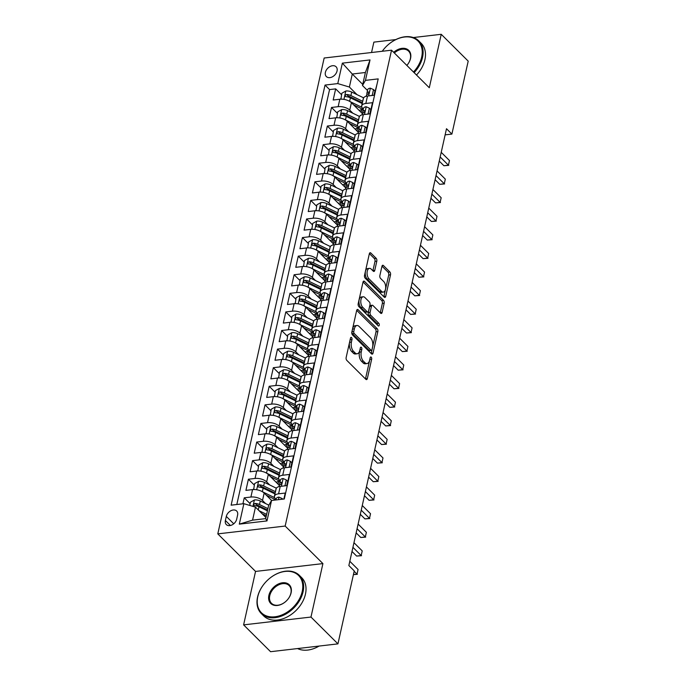 <?xml version="1.0" encoding="UTF-8"?>
<svg xmlns="http://www.w3.org/2000/svg" width="686" height="686" viewBox="0 0 686 686"><rect width="100%" height="100%" fill="white"/><g stroke="black" fill="none" stroke-linecap="round" stroke-linejoin="round"><path stroke-width="1.03" d="M351.515 337.572A1.483 0.78 83.4 0 0 351.06 337.375A1.483 0.78 83.4 0 0 350.495 338.112L346.156 357.5A2.118 1.115 83.4 0 0 346.807 360.373L365.87 379.332A2.118 1.115 83.4 0 0 366.521 379.615A2.118 1.115 83.4 0 0 367.336 378.561L371.666 359.172A1.483 0.78 83.4 0 0 371.212 357.157A1.483 0.78 83.4 0 0 370.757 356.969A1.483 0.78 83.4 0 0 370.183 357.698L369.625 360.21A6.774 3.567 83.4 0 1 367.019 363.571A6.774 3.567 83.4 0 1 364.935 362.68L363.348 361.102A6.774 3.567 83.4 0 1 361.265 351.892L361.822 349.38A1.483 0.78 83.4 0 0 361.368 347.365A1.483 0.78 83.4 0 0 360.913 347.167A1.483 0.78 83.4 0 0 360.339 347.905L359.781 350.417A6.774 3.567 83.4 0 1 357.174 353.77A6.774 3.567 83.4 0 1 355.082 352.887L353.496 351.301A6.774 3.567 83.4 0 1 351.412 342.091L351.978 339.587A1.483 0.78 83.4 0 0 351.515 337.572M325.396 72.356A6.903 4.888 -45.2 0 0 326.356 76.575A6.903 4.888 -45.2 0 0 332.393 76.832A6.903 4.888 -45.2 0 0 337.049 71.001A6.903 4.888 -45.2 0 0 336.089 66.782A6.903 4.888 -45.2 0 0 330.043 66.525A6.903 4.888 -45.2 0 0 325.396 72.356M376.811 261.195A2.118 1.115 83.4 0 0 376.16 258.313L370.809 252.997A2.118 1.115 83.4 0 0 370.157 252.722A2.118 1.115 83.4 0 0 369.342 253.769L364.532 275.3A2.118 1.115 83.4 0 0 365.184 278.182L384.246 297.132A2.118 1.115 83.4 0 0 384.897 297.415A2.118 1.115 83.4 0 0 385.712 296.361L390.523 274.837A2.118 1.115 83.4 0 0 389.871 271.956L383.414 265.533A2.118 1.115 83.4 0 0 382.762 265.25A2.118 1.115 83.4 0 0 381.948 266.305L379.881 275.515A2.118 1.115 83.4 0 0 380.533 278.396L383.74 281.577A5.659 2.984 83.4 0 1 385.678 287.751A5.659 2.984 83.4 0 1 383.303 292.09A5.659 2.984 83.4 0 1 381.553 291.344L369.008 278.859A5.659 2.984 83.4 0 1 367.07 272.694A5.659 2.984 83.4 0 1 369.445 268.355A5.659 2.984 83.4 0 1 371.195 269.101L373.287 271.184A2.118 1.115 83.4 0 0 373.939 271.459A2.118 1.115 83.4 0 0 374.753 270.413L376.811 261.195L374.985 261.409A2.118 1.115 83.4 0 0 374.342 258.528L369.385 253.606M429.29 87.739L441.235 34.3L468.204 61.123L451.894 134.087L446.5 128.719L348.857 565.547L354.25 570.915L337.941 643.871L310.972 617.048L322.917 563.6L285.162 526.051L391.535 50.189L429.29 87.739M358.126 309.746A2.118 1.115 83.4 0 0 357.475 309.463A2.118 1.115 83.4 0 0 356.66 310.518L351.849 332.041A2.118 1.115 83.4 0 0 352.501 334.922L371.555 353.882A2.118 1.115 83.4 0 0 372.215 354.156A2.118 1.115 83.4 0 0 373.03 353.11L377.84 331.578A2.118 1.115 83.4 0 0 377.189 328.697L358.126 309.746L356.9 309.883M358.186 303.675L363.005 282.143A2.118 1.115 83.4 0 1 363.82 281.089A2.118 1.115 83.4 0 1 364.472 281.371L383.525 300.331A2.118 1.115 83.4 0 1 384.177 303.203L382.119 312.422A2.118 1.115 83.4 0 1 381.305 313.468A2.118 1.115 83.4 0 1 380.653 313.193L372.927 305.502A2.118 1.115 83.4 0 0 372.275 305.227A2.118 1.115 83.4 0 0 371.46 306.273L370.088 312.387A2.118 1.115 83.4 0 0 370.74 315.268L378.792 323.269A1.483 0.78 83.4 0 1 379.298 324.881A1.483 0.78 83.4 0 1 378.672 326.022A1.483 0.78 83.4 0 1 378.218 325.824L358.838 306.548A2.118 1.115 83.4 0 1 358.186 303.675M341.517 94.694L335.66 88.871L333.173 100.019L339.819 99.247L338.155 106.682A8.626 4.047 12.6 0 1 349.749 110.129L352.87 113.233M337.366 113.284L331.51 107.453L329.014 118.609L335.66 117.838L333.996 125.272A8.626 4.047 12.6 0 1 345.598 128.719L348.711 131.823M333.207 131.875L327.351 126.044L324.864 137.2L331.51 136.428L329.846 143.863A8.626 4.047 12.6 0 1 341.439 147.31L344.561 150.406M329.057 150.457L323.2 144.635L320.705 155.791L327.351 155.019L325.687 162.453A8.626 4.047 12.6 0 1 337.289 165.892L340.402 168.996M324.898 169.048L319.041 163.225L316.546 174.373L323.192 173.601L321.537 181.035A8.626 4.047 12.6 0 1 333.13 184.483L336.251 187.587M320.748 187.638L314.891 181.807L312.396 192.963L319.041 192.191L317.378 199.626A8.626 4.047 12.6 0 1 328.98 203.073L332.093 206.169M316.589 206.229L310.732 200.398L308.237 211.554L314.883 210.782L313.228 218.217A8.626 4.047 12.6 0 1 324.821 221.664L327.942 224.759M312.439 224.811L306.582 218.988L304.087 230.144L310.732 229.373L309.069 236.807A8.626 4.047 12.6 0 1 320.671 240.246L323.783 243.35M308.28 243.401L302.423 237.579L299.928 248.726L306.573 247.955L304.91 255.389A8.626 4.047 12.6 0 1 316.512 258.836L319.625 261.941M304.13 261.992L298.264 256.161L295.777 267.317L302.423 266.545L300.76 273.98A8.626 4.047 12.6 0 1 312.353 277.427L315.474 280.523M299.971 280.583L294.114 274.752L291.619 285.908L298.264 285.136L296.601 292.57A8.626 4.047 12.6 0 1 308.203 296.018L311.315 299.113M295.812 299.165L289.955 293.342L287.468 304.498L294.114 303.718L292.45 311.161A8.626 4.047 12.6 0 1 304.044 314.6L307.165 317.704M291.661 317.755L285.805 311.933L283.309 323.08L289.955 322.309L288.291 329.743A8.626 4.047 12.6 0 1 299.893 333.19L303.006 336.294M287.503 336.346L281.646 330.515L279.159 341.671L285.805 340.899L284.141 348.334A8.626 4.047 12.6 0 1 295.735 351.781L298.856 354.876M283.352 354.936L277.496 349.105L275 360.261L281.646 359.49L279.982 366.924A8.626 4.047 12.6 0 1 291.584 370.371L294.697 373.467M279.193 373.518L273.337 367.696L270.841 378.852L277.487 378.072L275.832 385.515A8.626 4.047 12.6 0 1 287.425 388.953L290.547 392.058M275.043 392.109L269.186 386.287L266.691 397.434L273.337 396.662L271.673 404.097A8.626 4.047 12.6 0 1 283.275 407.544L286.388 410.648M270.884 410.7L265.028 404.869L262.532 416.025L269.178 415.253L267.523 422.687A8.626 4.047 12.6 0 1 279.116 426.135L282.238 429.23M266.734 429.29L260.877 423.459L258.382 434.615L265.028 433.844L263.364 441.278A8.626 4.047 12.6 0 1 274.966 444.725L278.079 447.821M262.575 447.872L256.718 442.05L254.223 453.197L260.869 452.426L259.205 459.869A8.626 4.047 12.6 0 1 270.807 463.307L273.92 466.411M258.416 466.463L252.559 460.64L250.073 471.788L256.718 471.016L255.055 478.451A8.626 4.047 12.6 0 1 266.648 481.898L269.77 485.002M254.266 485.053L248.409 479.222L245.914 490.379L252.559 489.607A8.626 4.047 12.6 0 1 264.161 493.054L271.613 500.463M283.884 499.039L285.222 493.054L278.576 493.826A8.626 4.047 12.6 0 0 274.469 496.235A8.626 4.047 12.6 0 0 275.609 498.962L276.089 499.442M274.469 496.235L276.132 488.801A8.626 4.047 12.6 0 1 280.24 486.391L286.885 485.619L289.372 474.463L282.726 475.235A8.626 4.047 12.6 0 0 278.627 477.645A8.626 4.047 12.6 0 0 279.759 480.372L280.24 480.852M278.627 477.645L280.291 470.21A8.626 4.047 -167.4 0 1 284.39 467.801L291.036 467.029L293.531 455.873L286.885 456.653A8.626 4.047 12.6 0 0 282.778 459.063A8.626 4.047 12.6 0 0 283.918 461.789L284.398 462.261M282.778 459.063L284.441 451.62A8.626 4.047 -167.4 0 1 288.549 449.21L295.194 448.438L297.681 437.291L291.036 438.062A8.626 4.047 12.6 0 0 286.937 440.472A8.626 4.047 12.6 0 0 288.069 443.199L288.549 443.679M286.937 440.472L288.6 433.038A8.626 4.047 -167.4 0 1 292.699 430.628L299.345 429.856L301.84 418.7L295.194 419.472A8.626 4.047 12.6 0 0 291.087 421.881A8.626 4.047 12.6 0 0 292.227 424.608L292.708 425.088M291.087 421.881L292.75 414.447A8.626 4.047 -167.4 0 1 296.858 412.037L303.504 411.266L305.999 400.11L299.353 400.881A8.626 4.047 12.6 0 0 295.246 403.291A8.626 4.047 12.6 0 0 296.378 406.026L296.858 406.498M295.246 403.291L296.909 395.856A8.626 4.047 -167.4 0 1 301.008 393.447L307.654 392.675L310.149 381.519L303.504 382.299A8.626 4.047 12.6 0 0 299.396 384.709A8.626 4.047 12.6 0 0 300.537 387.436L301.017 387.907M299.396 384.709L301.06 377.274A8.626 4.047 -167.4 0 1 305.167 374.856L311.813 374.084L314.308 362.937L307.662 363.709A8.626 4.047 12.6 0 0 303.555 366.118A8.626 4.047 12.6 0 0 304.687 368.845L305.176 369.325M303.555 366.118L305.219 358.684A8.626 4.047 -167.4 0 1 309.317 356.274L315.963 355.502L318.458 344.346L311.813 345.118A8.626 4.047 12.6 0 0 307.714 347.528A8.626 4.047 12.6 0 0 308.846 350.254L309.326 350.735M307.714 347.528L309.369 340.093A8.626 4.047 -167.4 0 1 313.476 337.684L320.122 336.912L322.617 325.756L315.972 326.527A8.626 4.047 12.6 0 0 311.864 328.937A8.626 4.047 12.6 0 0 313.005 331.672L313.485 332.144M311.864 328.937L313.528 321.502A8.626 4.047 -167.4 0 1 317.635 319.093L324.281 318.321L326.768 307.174L320.122 307.945A8.626 4.047 12.6 0 0 316.023 310.355A8.626 4.047 12.6 0 0 317.155 313.082L317.635 313.562M316.023 310.355L317.678 302.92A8.626 4.047 -167.4 0 1 321.785 300.502L328.431 299.731L330.926 288.583L324.281 289.355A8.626 4.047 12.6 0 0 320.173 291.764A8.626 4.047 12.6 0 0 321.314 294.491L321.794 294.971M320.173 291.764L321.837 284.33A8.626 4.047 -167.4 0 1 325.944 281.92L332.59 281.149L335.077 269.992L328.431 270.764A8.626 4.047 12.6 0 0 324.332 273.174A8.626 4.047 12.6 0 0 325.464 275.901L325.944 276.381M324.332 273.174L325.996 265.739A8.626 4.047 -167.4 0 1 330.095 263.33L336.74 262.558L339.236 251.402L332.59 252.174A8.626 4.047 12.6 0 0 328.483 254.583A8.626 4.047 12.6 0 0 329.623 257.319L330.103 257.79M328.483 254.583L330.146 247.149A8.626 4.047 -167.4 0 1 334.254 244.739L340.899 243.967L343.386 232.82L336.74 233.592A8.626 4.047 12.6 0 0 332.641 236.001A8.626 4.047 12.6 0 0 333.773 238.728L334.254 239.208M332.641 236.001L334.305 228.567A8.626 4.047 -167.4 0 1 338.404 226.157L345.049 225.377L347.545 214.229L340.899 215.001A8.626 4.047 12.6 0 0 336.792 217.411A8.626 4.047 12.6 0 0 337.932 220.137L338.412 220.618M336.792 217.411L338.455 209.976A8.626 4.047 -167.4 0 1 342.563 207.566L349.208 206.795L351.704 195.639L345.058 196.41A8.626 4.047 12.6 0 0 340.951 198.82A8.626 4.047 12.6 0 0 342.082 201.547L342.563 202.027M340.951 198.82L342.614 191.385A8.626 4.047 -167.4 0 1 346.713 188.976L353.359 188.204L355.854 177.048L349.208 177.82A8.626 4.047 12.6 0 0 345.101 180.229A8.626 4.047 12.6 0 0 346.241 182.965L346.722 183.436M345.101 180.229L346.764 172.795A8.626 4.047 -167.4 0 1 350.872 170.385L357.517 169.614L360.013 158.466L353.367 159.238A8.626 4.047 12.6 0 0 349.26 161.647A8.626 4.047 12.6 0 0 350.4 164.374L350.88 164.854M349.26 161.647L350.923 154.213A8.626 4.047 -167.4 0 1 355.022 151.803L361.668 151.023L364.163 139.875L357.517 140.647A8.626 4.047 12.6 0 0 353.419 143.057A8.626 4.047 12.6 0 0 354.551 145.784L355.031 146.264M353.419 143.057L355.074 135.622A8.626 4.047 -167.4 0 1 359.181 133.213L365.827 132.441L368.322 121.285L361.676 122.057A8.626 4.047 12.6 0 0 357.569 124.466A8.626 4.047 12.6 0 0 358.709 127.193L359.19 127.673M357.569 124.466L359.232 117.032A8.626 4.047 -167.4 0 1 363.34 114.622L369.986 113.85L372.472 102.694L365.827 103.466A8.626 4.047 12.6 0 0 361.728 105.876A8.626 4.047 12.6 0 0 362.86 108.611L363.34 109.083M339.819 99.247A8.626 4.047 -167.4 0 1 351.412 102.694L362.414 113.636M335.66 117.838A8.626 4.047 -167.4 0 1 347.262 121.285L358.264 132.226M331.51 136.428A8.626 4.047 -167.4 0 1 343.103 139.875L354.105 150.817M327.351 155.019A8.626 4.047 -167.4 0 1 338.953 158.457L349.954 169.408M323.192 173.601A8.626 4.047 -167.4 0 1 334.794 177.048L345.795 187.99M319.041 192.191A8.626 4.047 -167.4 0 1 330.635 195.639L341.645 206.58M314.883 210.782A8.626 4.047 -167.4 0 1 326.485 214.229L337.486 225.171M310.732 229.373A8.626 4.047 -167.4 0 1 322.326 232.811L333.327 243.762M306.573 247.955A8.626 4.047 -167.4 0 1 318.175 251.402L329.177 262.344M302.423 266.545A8.626 4.047 -167.4 0 1 314.017 269.992L325.018 280.934M298.264 285.136A8.626 4.047 -167.4 0 1 309.866 288.583L320.868 299.525M294.114 303.718A8.626 4.047 -167.4 0 1 305.707 307.165L316.709 318.115M289.955 322.309A8.626 4.047 -167.4 0 1 301.557 325.756L312.559 336.697M285.805 340.899A8.626 4.047 -167.4 0 1 297.398 344.346L308.4 355.288M281.646 359.49A8.626 4.047 -167.4 0 1 293.248 362.937L304.25 373.879M277.487 378.072A8.626 4.047 -167.4 0 1 289.089 381.519L300.091 392.469M273.337 396.662A8.626 4.047 -167.4 0 1 284.93 400.11L295.94 411.051M269.178 415.253A8.626 4.047 -167.4 0 1 280.78 418.7L291.782 429.642M265.028 433.844A8.626 4.047 -167.4 0 1 276.621 437.291L287.623 448.232M260.869 452.426A8.626 4.047 -167.4 0 1 272.471 455.873L283.472 466.823M256.718 471.016A8.626 4.047 -167.4 0 1 268.312 474.463L279.313 485.405M236.687 519.191L237.596 515.1A6.689 4.742 -45.2 0 0 236.67 511.019A6.689 4.742 -45.2 0 0 230.822 510.77A6.689 4.742 -45.2 0 0 226.311 516.412L225.394 520.503A6.689 4.742 -45.2 0 0 226.329 524.584A6.689 4.742 -45.2 0 0 232.177 524.833A6.689 4.742 -45.2 0 0 236.687 519.191M285.162 526.051L217.796 533.88L324.161 58.01L391.535 50.189M335.66 88.871L329.563 89.574L325.035 85.073L231.131 505.17L243.873 503.687L255.475 507.134L265.919 517.527M325.035 85.073L337.778 83.589L342.348 63.146L370.02 59.931L365.449 80.373L378.2 78.89L284.296 498.988L271.553 500.471L266.983 520.923L239.303 524.138L243.873 503.687M250.107 503.644L244.25 497.813L250.896 497.041A8.626 4.047 12.6 0 1 262.498 500.488L265.611 503.584M377.043 84.061L374.136 95.26L367.49 96.031A8.626 4.047 -167.4 0 0 363.383 98.441L361.728 105.876M248.409 479.222L255.055 478.451M252.559 460.64L259.205 459.869M256.718 442.05L263.364 441.278M260.877 423.459L267.523 422.687M265.028 404.869L271.673 404.097M269.186 386.287L275.832 385.515M273.337 367.696L279.982 366.924M277.496 349.105L284.141 348.334M281.646 330.515L288.291 329.743M285.805 311.933L292.45 311.161M289.955 293.342L296.601 292.57M294.114 274.752L300.76 273.98M298.264 256.161L304.91 255.389M302.423 237.579L309.069 236.807M306.582 218.988L313.228 218.217M310.732 200.398L317.378 199.626M314.891 181.807L321.537 181.035M319.041 163.225L325.687 162.453M323.2 144.635L329.846 143.863M327.351 126.044L333.996 125.272M331.51 107.453L338.155 106.682M329.563 89.574L236.816 504.51M244.25 497.813L242.913 503.798M362.731 84.412L352.287 74.028L349.38 87.036L357.02 94.642M255.475 507.134L252.568 520.142L265.671 518.625L268.586 505.608L271.553 500.471M322.917 563.6L255.552 571.429L243.607 624.877L310.972 617.048M243.607 624.877L270.576 651.7L337.941 643.871M441.235 34.3L413.306 37.55M395.839 39.574L373.87 42.129L371.546 52.505M255.552 571.429L217.796 533.88M445.128 134.868L451.894 134.087M367.499 90.501L362.482 85.51L365.398 72.502L352.287 74.028L342.348 63.146M365.449 80.373L362.482 85.51M349.38 87.036L337.778 83.589M252.568 520.142L239.303 524.138M265.671 518.625L266.983 520.923M370.02 59.931L365.398 72.502M350.203 339.399A1.483 0.78 83.4 0 1 350.152 339.793L349.594 342.305A6.774 3.567 83.4 0 0 351.678 351.515L353.496 351.301M357.174 353.77L355.348 353.985A6.774 3.567 83.4 0 1 353.264 353.093L351.678 351.515M367.019 363.571L365.201 363.777A6.774 3.567 83.4 0 1 363.108 362.894L361.522 361.308A6.774 3.567 83.4 0 1 359.438 352.098L360.004 349.594A1.483 0.78 83.4 0 0 360.056 349.191M365.475 378.938A2.118 1.115 83.4 0 0 365.518 378.775L369.848 359.387A1.483 0.78 83.4 0 0 369.9 358.984M371.16 353.487A2.118 1.115 83.4 0 0 371.203 353.324L376.014 331.792A2.118 1.115 83.4 0 0 375.362 328.911L356.703 310.346M353.779 331.51A1.483 0.78 83.4 0 0 354.233 333.525L370.963 350.169A1.483 0.78 83.4 0 0 371.418 350.366A1.483 0.78 83.4 0 0 371.992 349.628L372.584 346.979A6.774 3.567 83.4 0 0 370.5 337.769L359.061 326.399A6.774 3.567 83.4 0 0 356.977 325.507A6.774 3.567 83.4 0 0 354.37 328.868L353.779 331.51L351.961 331.724A1.483 0.78 83.4 0 0 352.415 333.739L354.233 333.525M371.418 350.366L369.6 350.572A1.483 0.78 83.4 0 1 369.145 350.383L352.415 333.739M356.977 325.507L355.159 325.721A6.774 3.567 83.4 0 0 352.553 329.074L354.37 328.868M351.961 331.724L352.553 329.074M363.048 281.98L381.708 300.537L383.525 300.331M380.258 312.799A2.118 1.115 83.4 0 0 380.301 312.636L382.359 303.418A2.118 1.115 83.4 0 0 381.708 300.537M372.275 305.227L370.449 305.433A2.118 1.115 83.4 0 0 369.634 306.488L368.271 312.602A2.118 1.115 83.4 0 0 368.922 315.474L376.966 323.483L378.792 323.269M377.471 325.087A1.483 0.78 83.4 0 0 376.966 323.483M364.901 297.527A5.659 2.984 83.4 0 0 363.16 296.781A5.659 2.984 83.4 0 0 360.785 301.111A5.659 2.984 83.4 0 0 362.723 307.285L367.139 311.684A2.118 1.115 83.4 0 0 367.79 311.959A2.118 1.115 83.4 0 0 368.605 310.912L369.977 304.798A2.118 1.115 83.4 0 0 369.325 301.926L364.901 297.527M363.16 296.781L361.333 296.995A5.659 2.984 83.4 0 0 358.967 301.325A5.659 2.984 83.4 0 0 360.896 307.5L362.723 307.285M367.79 311.959L365.972 312.173A2.118 1.115 83.4 0 1 365.321 311.898L360.896 307.5M372.884 270.79A2.118 1.115 83.4 0 0 372.927 270.618L374.985 261.409M369.445 268.355L367.627 268.569A5.659 2.984 83.4 0 0 365.252 272.899A5.659 2.984 83.4 0 0 367.19 279.073L369.008 278.859M383.303 292.09L381.485 292.296A5.659 2.984 83.4 0 1 379.735 291.559L367.19 279.073M383.843 296.738A2.118 1.115 83.4 0 0 383.886 296.575L388.705 275.043A2.118 1.115 83.4 0 0 388.053 272.171L381.991 266.142M262.206 513.831L266.305 515.812M259.076 510.718L266.622 514.38M249.713 505.419L250.433 502.212L254.489 499.931A5.72 2.684 12.6 0 1 260.286 501.003L268.843 505.153M267.909 508.618L259.497 504.536A5.72 2.684 -167.4 0 0 255.201 503.43C253.451 504.159 253.288 504.905 254.695 505.659A5.72 2.684 12.6 0 1 258.991 506.765L267.411 510.847M255.201 503.43L256.753 504.973A2.916 1.363 12.6 0 1 258.005 505.411L267.591 510.05M253.931 505.368L254.695 505.659M281.946 499.262L282.109 498.525L278.885 497.093A5.72 2.684 -167.4 0 0 276.261 498.679L275.969 499.957M353.436 574.551L357.029 574.131L354.165 571.292M358.066 569.483L357.029 574.131L358.066 569.483L349.809 561.277M357.372 574.293L353.427 574.611M282.761 499.168L282.109 498.525M257.782 596.691A26.308 18.651 -45.2 0 0 274.923 616.791A26.308 18.651 -45.2 0 0 302.209 591.529A26.308 18.651 -45.2 0 0 285.067 571.438A26.308 18.651 -45.2 0 0 257.782 596.691M303.075 591.786A26.96 19.105 134.8 0 1 284.896 614.553A26.96 19.105 134.8 0 1 261.306 613.55A26.96 19.105 134.8 0 1 257.559 597.077A26.96 19.105 134.8 0 1 275.746 574.319A26.96 19.105 134.8 0 1 299.328 575.322A26.96 19.105 134.8 0 1 303.075 591.786M268.886 595.405A13.154 9.321 134.8 0 1 282.529 582.774A13.154 9.321 134.8 0 1 291.104 592.824A13.154 9.321 134.8 0 1 277.461 605.455A13.154 9.321 134.8 0 1 268.886 595.405M290.881 593.21A12.511 8.867 -45.2 0 0 289.14 585.57A12.511 8.867 -45.2 0 0 278.199 585.098A12.511 8.867 -45.2 0 0 269.761 595.662A12.511 8.867 -45.2 0 0 271.502 603.303A12.511 8.867 -45.2 0 0 282.443 603.766A12.511 8.867 -45.2 0 0 290.881 593.21M319.084 646.066A26.96 19.105 134.8 0 1 297.561 648.562M299.328 575.322L301.703 577.681A26.96 19.105 134.8 0 1 305.45 594.153A26.96 19.105 134.8 0 1 287.271 616.911A26.96 19.105 134.8 0 1 263.681 615.908L261.306 613.55M413.478 72.013A26.308 18.651 -45.2 0 0 421.667 57.118A26.308 18.651 -45.2 0 0 409.774 37.07A26.308 18.651 -45.2 0 0 382.265 51.261M382.248 51.261A26.96 19.105 134.8 0 1 418.786 40.903A26.96 19.105 134.8 0 1 422.533 57.375A26.96 19.105 134.8 0 1 414.13 72.656M393.687 52.325A13.154 9.321 134.8 0 1 406.181 48.775A13.154 9.321 134.8 0 1 410.562 58.404A13.154 9.321 134.8 0 1 406.849 65.427A12.511 8.867 -45.2 0 0 410.339 58.79A12.511 8.867 -45.2 0 0 408.599 51.15A12.511 8.867 -45.2 0 0 394.33 52.976M418.786 40.903L421.161 43.269A26.96 19.105 134.8 0 1 424.908 59.733A26.96 19.105 134.8 0 1 416.496 75.023M266.357 495.241L272.642 498.285A13.694 6.423 12.6 0 1 275.54 500.008M262.421 491.742L274.134 497.419A16.498 7.743 12.6 0 1 274.666 497.684M253.674 489.53L254.583 483.621L258.639 481.34A5.72 2.684 12.6 0 1 264.436 482.412L276.209 488.123A16.498 7.743 12.6 0 1 276.372 488.2M275.403 499.905A13.694 6.423 12.6 0 1 274.503 500.043A6.791 3.19 -167.4 0 0 273.465 500.248M253.34 489.195L254.077 489.521M275.489 491.682A16.498 7.743 -167.4 0 0 275.42 491.656L263.647 485.945A5.72 2.684 -167.4 0 0 259.351 484.848C257.61 485.577 257.439 486.314 258.854 487.077A5.72 2.684 12.6 0 1 263.15 488.175L274.923 493.886A16.498 7.743 12.6 0 1 274.992 493.92M259.351 484.848L260.903 486.391A2.916 1.363 12.6 0 1 262.163 486.82L273.937 492.522A13.694 6.423 12.6 0 1 275.155 493.165M258.09 486.777L258.854 487.077M270.516 476.65L276.801 479.703A13.694 6.423 12.6 0 1 280.051 481.692M266.571 473.151L278.284 478.828A16.498 7.743 12.6 0 1 278.825 479.094M257.825 470.939L258.742 465.031L262.798 462.75A5.72 2.684 12.6 0 1 268.595 463.822L280.36 469.533A16.498 7.743 12.6 0 1 280.531 469.618M279.554 481.315A13.694 6.423 12.6 0 1 278.653 481.461A6.791 3.19 -167.4 0 0 276.209 482.318M257.49 470.605L258.228 470.939M279.639 473.1A16.498 7.743 -167.4 0 0 279.571 473.066L267.806 467.355A5.72 2.684 -167.4 0 0 263.51 466.257C261.76 466.986 261.598 467.732 263.012 468.487A5.72 2.684 12.6 0 1 267.3 469.584L279.073 475.295A16.498 7.743 12.6 0 1 279.142 475.329M263.51 466.257L265.062 467.801A2.916 1.363 12.6 0 1 266.314 468.229L278.087 473.94A13.694 6.423 12.6 0 1 279.313 474.575M279.682 484.65A13.694 6.423 12.6 0 1 278.756 484.848M262.241 468.186L263.012 468.487M274.666 458.059L280.951 461.112A13.694 6.423 12.6 0 1 284.21 463.101M270.73 454.561L282.443 460.237A16.498 7.743 12.6 0 1 282.975 460.503M261.983 452.348L262.892 446.44L266.957 444.159A5.72 2.684 12.6 0 1 272.745 445.24L284.519 450.942A16.498 7.743 12.6 0 1 284.681 451.028M283.712 462.733A13.694 6.423 12.6 0 1 282.812 462.87A6.791 3.19 -167.4 0 0 280.368 463.736M261.649 452.023L262.386 452.348M283.798 454.509A16.498 7.743 -167.4 0 0 283.73 454.475L271.956 448.773A5.72 2.684 -167.4 0 0 267.66 447.666C265.919 448.395 265.748 449.141 267.163 449.896A5.72 2.684 12.6 0 1 271.459 451.002L283.232 456.705A16.498 7.743 12.6 0 1 283.301 456.739M267.66 447.666L269.212 449.21A2.916 1.363 12.6 0 1 270.473 449.639L282.246 455.35A13.694 6.423 12.6 0 1 283.464 455.993M283.841 466.06A13.694 6.423 12.6 0 1 282.915 466.266M266.4 449.596L267.163 449.896M278.825 439.477L285.11 442.521A13.694 6.423 12.6 0 1 288.369 444.511M274.889 435.97L286.594 441.647A16.498 7.743 12.6 0 1 287.134 441.921M266.134 433.766L267.051 427.858L271.107 425.577A5.72 2.684 12.6 0 1 276.904 426.649L288.669 432.351A16.498 7.743 12.6 0 1 288.84 432.437M287.871 444.142A13.694 6.423 12.6 0 1 286.962 444.279A6.791 3.19 -167.4 0 0 284.527 445.145M265.808 433.432L266.537 433.758M287.949 435.919A16.498 7.743 -167.4 0 0 287.88 435.884L276.115 430.182A5.72 2.684 -167.4 0 0 271.819 429.076C270.07 429.805 269.907 430.551 271.322 431.305A5.72 2.684 12.6 0 1 275.618 432.412L287.383 438.114A16.498 7.743 12.6 0 1 287.451 438.148M271.819 429.076L273.371 430.619A2.916 1.363 12.6 0 1 274.632 431.057L286.396 436.759A13.694 6.423 12.6 0 1 287.623 437.402M287.991 447.469A13.694 6.423 12.6 0 1 287.065 447.675M270.558 431.014L271.322 431.305M284.304 485.92L285.016 485.517L286.268 479.943L283.044 478.502A5.72 2.684 -167.4 0 0 280.411 480.089L279.622 483.621A5.72 2.684 -167.4 0 0 279.605 484.093L279.725 484.976M286.705 485.637L287.666 481.332L286.268 479.943M352.004 551.475L356.626 556.072L361.179 555.549L352.93 547.334M362.217 550.901L361.179 555.549L362.217 550.901L353.967 542.695M278.953 486.623L279.125 485.851A5.72 2.684 12.6 0 1 280.523 484.556C281.912 483.476 282.075 482.73 281.02 482.327A5.72 2.684 -167.4 0 0 279.622 483.621M281.577 482.421L281.02 482.327L281.757 483.064M361.531 555.703L356.626 556.072M288.463 467.329L289.175 466.926L290.418 461.352L287.194 459.912A5.72 2.684 -167.4 0 0 284.57 461.498L283.781 465.031A5.72 2.684 -167.4 0 0 283.764 465.502L283.884 466.386M290.864 467.046L291.824 462.741L290.418 461.352M356.163 532.885L360.785 537.49L365.338 536.958L357.08 528.752M366.375 532.31L365.338 536.958L366.375 532.31L358.126 524.104M283.104 468.032L283.275 467.26A5.72 2.684 12.6 0 1 284.673 465.966C286.071 464.885 286.234 464.148 285.17 463.736A5.72 2.684 -167.4 0 0 283.781 465.031M285.736 463.839L285.17 463.736L285.916 464.473M365.681 537.121L360.785 537.49M292.613 448.738L293.334 448.335L294.577 442.762L291.353 441.33A5.72 2.684 -167.4 0 0 288.72 442.916L287.931 446.44A5.72 2.684 -167.4 0 0 287.914 446.912L288.034 447.804M295.014 448.464L295.975 444.159L294.577 442.762M360.313 514.294L364.935 518.899L369.488 518.367L361.239 510.161M370.526 513.72L369.488 518.367L370.526 513.72L362.277 505.513M287.262 449.45L287.434 448.678A5.72 2.684 12.6 0 1 288.832 447.383C290.221 446.303 290.392 445.557 289.329 445.145A5.72 2.684 -167.4 0 0 287.931 446.44M289.895 445.248L289.329 445.145L290.067 445.883M369.84 518.53L364.935 518.899M296.772 430.156L297.484 429.753L298.727 424.171L295.503 422.739A5.72 2.684 -167.4 0 0 292.879 424.325L292.09 427.858A5.72 2.684 -167.4 0 0 292.073 428.33L292.193 429.213M299.173 429.873L300.134 425.569L298.727 424.171M364.472 495.712L369.094 500.308L373.647 499.777L365.398 491.57M374.685 495.138L373.647 499.777L374.685 495.138L366.435 486.923M291.413 430.859L291.593 430.088A5.72 2.684 12.6 0 1 292.982 428.793C294.38 427.712 294.543 426.966 293.479 426.563A5.72 2.684 -167.4 0 0 292.09 427.858M294.045 426.658L293.479 426.563L294.225 427.301M373.999 499.94L369.094 500.308M282.975 420.887L289.269 423.931A13.694 6.423 12.6 0 1 292.519 425.929M279.039 417.388L290.753 423.065A16.498 7.743 12.6 0 1 291.284 423.331M270.293 415.176L271.202 409.268L275.266 406.987A5.72 2.684 12.6 0 1 281.054 408.059L292.828 413.769A16.498 7.743 12.6 0 1 292.999 413.847M292.022 425.552A13.694 6.423 12.6 0 1 291.121 425.689A6.791 3.19 -167.4 0 0 288.677 426.555M269.958 414.841L270.696 415.167M292.107 417.328A16.498 7.743 -167.4 0 0 292.039 417.302L280.265 411.591A5.72 2.684 -167.4 0 0 275.969 410.494C274.228 411.223 274.057 411.96 275.472 412.723A5.72 2.684 12.6 0 1 279.768 413.821L291.541 419.532A16.498 7.743 12.6 0 1 291.61 419.566M275.969 410.494L277.521 412.037A2.916 1.363 12.6 0 1 278.782 412.466L290.555 418.168A13.694 6.423 12.6 0 1 291.773 418.812M292.15 428.887A13.694 6.423 12.6 0 1 291.224 429.084M274.709 412.423L275.472 412.723M300.922 411.566L301.643 411.163L302.886 405.589L299.662 404.148A5.72 2.684 -167.4 0 0 297.029 405.735L296.241 409.268A5.72 2.684 -167.4 0 0 296.223 409.739L296.352 410.622M303.323 411.283L304.292 406.978L302.886 405.589M368.622 477.122L373.253 481.718L377.797 481.195L369.548 472.988M378.844 476.547L377.797 481.195L378.844 476.547L370.586 468.341M295.572 412.269L295.743 411.497A5.72 2.684 12.6 0 1 297.141 410.202C298.53 409.122 298.702 408.376 297.638 407.973A5.72 2.684 -167.4 0 0 296.241 409.268M298.204 408.067L297.638 407.973L298.376 408.71M378.149 481.349L373.253 481.718M287.134 402.296L293.419 405.349A13.694 6.423 12.6 0 1 296.678 407.338M283.198 398.798L294.903 404.474A16.498 7.743 12.6 0 1 295.443 404.74M274.451 396.585L275.36 390.677L279.416 388.396A5.72 2.684 12.6 0 1 285.213 389.476L296.987 395.179A16.498 7.743 12.6 0 1 297.149 395.265M296.18 406.961A13.694 6.423 12.6 0 1 295.28 407.107A6.791 3.19 -167.4 0 0 292.836 407.964M274.117 396.251L274.846 396.585M296.266 398.746A16.498 7.743 -167.4 0 0 296.189 398.712L284.424 393.001A5.72 2.684 -167.4 0 0 280.128 391.903C278.379 392.632 278.216 393.378 279.631 394.133A5.72 2.684 12.6 0 1 283.927 395.239L295.692 400.941A16.498 7.743 12.6 0 1 295.76 400.976M280.128 391.903L281.68 393.447A2.916 1.363 12.6 0 1 282.941 393.875L294.706 399.586A13.694 6.423 12.6 0 1 295.932 400.221M296.301 410.297A13.694 6.423 12.6 0 1 295.374 410.494M278.868 393.833L279.631 394.133M305.081 392.975L305.793 392.572L307.045 386.998L303.812 385.558A5.72 2.684 -167.4 0 0 301.188 387.144L300.399 390.677A5.72 2.684 -167.4 0 0 300.382 391.149L300.502 392.04M307.482 392.701L308.443 388.396L307.045 386.998M372.781 458.531L377.403 463.136L381.956 462.604L373.707 454.398M382.994 457.956L381.956 462.604L382.994 457.956L374.745 449.75M299.731 393.678L299.902 392.906A5.72 2.684 12.6 0 1 301.291 391.612C302.689 390.531 302.852 389.794 301.797 389.382A5.72 2.684 -167.4 0 0 300.399 390.677M302.355 389.485L301.797 389.382L302.535 390.12M382.308 462.767L377.403 463.136M291.284 383.706L297.578 386.758A13.694 6.423 12.6 0 1 300.828 388.748M287.348 380.207L299.062 385.884A16.498 7.743 12.6 0 1 299.602 386.149M278.602 377.995L279.519 372.086L283.575 369.805A5.72 2.684 12.6 0 1 289.363 370.886L301.137 376.588A16.498 7.743 12.6 0 1 301.308 376.674M300.331 388.379A13.694 6.423 12.6 0 1 299.43 388.516A6.791 3.19 -167.4 0 0 296.987 389.382M278.267 377.669L279.005 377.995M300.417 380.155A16.498 7.743 -167.4 0 0 300.348 380.121L288.574 374.419A5.72 2.684 -167.4 0 0 284.278 373.313C282.538 374.041 282.366 374.788 283.781 375.542A5.72 2.684 12.6 0 1 288.077 376.648L299.851 382.351A16.498 7.743 12.6 0 1 299.919 382.385M284.278 373.313L285.83 374.856A2.916 1.363 12.6 0 1 287.091 375.285L298.864 380.996A13.694 6.423 12.6 0 1 300.082 381.639M300.459 391.706A13.694 6.423 12.6 0 1 299.533 391.912M283.018 375.251L283.781 375.542M309.232 374.385L309.952 373.981L311.195 368.408L307.971 366.976A5.72 2.684 -167.4 0 0 305.339 368.562L304.55 372.095A5.72 2.684 -167.4 0 0 304.533 372.558L304.661 373.45M311.633 374.11L312.602 369.805L311.195 368.408M376.931 439.94L381.562 444.545L386.115 444.013L377.857 435.807M387.153 439.366L386.115 444.013L387.153 439.366L378.895 431.16M303.881 375.096L304.052 374.324A5.72 2.684 12.6 0 1 305.45 373.03C306.839 371.949 307.011 371.203 305.947 370.8A5.72 2.684 -167.4 0 0 304.55 372.095M306.513 370.894L305.947 370.8L306.685 371.529M386.458 444.176L381.562 444.545M295.443 365.124L301.729 368.168A13.694 6.423 12.6 0 1 304.987 370.157M291.507 361.616L303.212 367.293A16.498 7.743 12.6 0 1 303.752 367.567M282.761 359.413L283.67 353.504L287.726 351.223A5.72 2.684 12.6 0 1 293.522 352.295L305.296 357.998A16.498 7.743 12.6 0 1 305.459 358.083M304.49 369.788A13.694 6.423 12.6 0 1 303.589 369.925A6.791 3.19 -167.4 0 0 301.145 370.792M282.426 359.078L283.155 359.404M304.575 361.565A16.498 7.743 -167.4 0 0 304.507 361.531L292.733 355.828A5.72 2.684 -167.4 0 0 288.437 354.722C286.688 355.451 286.525 356.197 287.94 356.952A5.72 2.684 12.6 0 1 292.236 358.058L304.001 363.76A16.498 7.743 12.6 0 1 304.07 363.794M288.437 354.722L289.989 356.266A2.916 1.363 12.6 0 1 291.25 356.703L303.015 362.405A13.694 6.423 12.6 0 1 304.241 363.048M304.61 373.124A13.694 6.423 12.6 0 1 303.684 373.321M287.177 356.66L287.94 356.952M313.391 355.802L314.102 355.399L315.354 349.817L312.121 348.385A5.72 2.684 -167.4 0 0 309.497 349.971L308.709 353.504A5.72 2.684 -167.4 0 0 308.691 353.976L308.811 354.859M315.792 355.52L316.752 351.215L315.354 349.817M381.09 421.358L385.712 425.955L390.265 425.423L382.016 417.217M391.303 420.784L390.265 425.423L391.303 420.784L383.054 412.569M308.04 356.506L308.211 355.734A5.72 2.684 12.6 0 1 309.609 354.439C310.998 353.359 311.161 352.613 310.106 352.21A5.72 2.684 -167.4 0 0 308.709 353.504M310.664 352.304L310.106 352.21L310.844 352.947M390.617 425.586L385.712 425.955M299.593 346.533L305.887 349.577A13.694 6.423 12.6 0 1 309.137 351.575M295.657 343.034L307.371 348.711A16.498 7.743 12.6 0 1 307.911 348.977M286.911 340.822L287.828 334.914L291.884 332.633A5.72 2.684 12.6 0 1 297.681 333.705L309.446 339.416A16.498 7.743 12.6 0 1 309.618 339.493M308.64 351.198A13.694 6.423 12.6 0 1 307.74 351.335A6.791 3.19 -167.4 0 0 305.296 352.201M286.577 340.488L287.314 340.813M308.726 342.983A16.498 7.743 -167.4 0 0 308.657 342.949L296.884 337.238A5.72 2.684 -167.4 0 0 292.588 336.14C290.847 336.869 290.684 337.606 292.09 338.37A5.72 2.684 12.6 0 1 296.386 339.467L308.16 345.178A16.498 7.743 12.6 0 1 308.228 345.212M292.588 336.14L294.148 337.684A2.916 1.363 12.6 0 1 295.4 338.112L307.174 343.815A13.694 6.423 12.6 0 1 308.4 344.458M308.769 354.533A13.694 6.423 12.6 0 1 307.843 354.731M291.327 338.069L292.09 338.37M317.541 337.212L318.261 336.809L319.505 331.235L316.28 329.795A5.72 2.684 -167.4 0 0 313.656 331.381L312.859 334.914A5.72 2.684 -167.4 0 0 312.842 335.385L312.97 336.269M319.95 336.929L320.911 332.624L319.505 331.235M385.24 402.768L389.871 407.364L394.424 406.841L386.167 398.635M395.462 402.193L394.424 406.841L395.462 402.193L387.204 393.987M312.19 337.915L312.362 337.143A5.72 2.684 12.6 0 1 313.759 335.848C315.148 334.768 315.32 334.022 314.257 333.619A5.72 2.684 -167.4 0 0 312.859 334.914M314.823 333.713L314.257 333.619L314.994 334.356M394.767 406.995L389.871 407.364M303.752 327.942L310.038 330.995A13.694 6.423 12.6 0 1 313.296 332.984M299.816 324.444L311.521 330.12A16.498 7.743 12.6 0 1 312.061 330.386M291.07 322.231L291.979 316.323L296.035 314.042A5.72 2.684 12.6 0 1 301.831 315.123L313.605 320.825A16.498 7.743 12.6 0 1 313.768 320.911M312.799 332.607A13.694 6.423 12.6 0 1 311.898 332.753A6.791 3.19 -167.4 0 0 309.455 333.61M290.735 321.897L291.464 322.231M312.885 324.392A16.498 7.743 -167.4 0 0 312.816 324.358L301.043 318.647A5.72 2.684 -167.4 0 0 296.746 317.549C294.997 318.278 294.834 319.024 296.249 319.779A5.72 2.684 12.6 0 1 300.545 320.885L312.319 326.587A16.498 7.743 12.6 0 1 312.387 326.622M296.746 317.549L298.299 319.093A2.916 1.363 12.6 0 1 299.559 319.522L311.333 325.233A13.694 6.423 12.6 0 1 312.55 325.867M312.919 335.943A13.694 6.423 12.6 0 1 312.001 336.14M295.486 319.479L296.249 319.779M321.7 318.621L322.411 318.218L323.663 312.645L320.439 311.204A5.72 2.684 -167.4 0 0 317.807 312.79L317.018 316.323A5.72 2.684 -167.4 0 0 317.001 316.795L317.121 317.687M324.101 318.347L325.061 314.042L323.663 312.645M389.399 384.177L394.021 388.782L398.575 388.25L390.325 380.044M399.612 383.603L398.575 388.25L399.612 383.603L391.363 375.396M316.349 319.324L316.52 318.553A5.72 2.684 12.6 0 1 317.918 317.258C319.307 316.177 319.47 315.44 318.415 315.028A5.72 2.684 -167.4 0 0 317.018 316.323M318.973 315.131L318.415 315.028L319.153 315.766M398.926 388.413L394.021 388.782M307.911 309.352L314.197 312.404A13.694 6.423 12.6 0 1 317.447 314.394M303.967 305.853L315.68 311.53A16.498 7.743 12.6 0 1 316.22 311.796M295.22 303.641L296.138 297.733L300.194 295.452A5.72 2.684 12.6 0 1 305.99 296.532L317.755 302.234A16.498 7.743 12.6 0 1 317.927 302.32M316.949 314.025A13.694 6.423 12.6 0 1 316.049 314.162A6.791 3.19 -167.4 0 0 313.605 315.028M294.886 303.315L295.623 303.641M317.035 305.802A16.498 7.743 -167.4 0 0 316.966 305.767L305.201 300.065A5.72 2.684 -167.4 0 0 300.905 298.959C299.156 299.688 298.993 300.434 300.399 301.188A5.72 2.684 12.6 0 1 304.695 302.294L316.469 307.997A16.498 7.743 12.6 0 1 316.538 308.031M300.905 298.959L302.457 300.502A2.916 1.363 12.6 0 1 303.709 300.931L315.483 306.642A13.694 6.423 12.6 0 1 316.709 307.285M317.078 317.352A13.694 6.423 12.6 0 1 316.152 317.558M299.636 300.897L300.399 301.188M325.859 300.031L326.57 299.628L327.814 294.054L324.589 292.622A5.72 2.684 -167.4 0 0 321.966 294.208L321.177 297.741A5.72 2.684 -167.4 0 0 321.159 298.204L321.28 299.096M328.26 299.756L329.22 295.452L327.814 294.054M393.558 365.587L398.18 370.191L402.733 369.66L394.476 361.453M403.771 365.012L402.733 369.66L403.771 365.012L395.522 356.806M320.499 300.742L320.671 299.971A5.72 2.684 12.6 0 1 322.068 298.676C323.466 297.595 323.629 296.849 322.566 296.446A5.72 2.684 -167.4 0 0 321.177 297.741M323.132 296.541L322.566 296.446L323.312 297.175M403.076 369.823L398.18 370.191M312.061 290.77L318.347 293.814A13.694 6.423 12.6 0 1 321.605 295.803M308.125 287.262L319.839 292.939A16.498 7.743 12.6 0 1 320.371 293.214M299.379 285.059L300.288 279.151L304.344 276.87A5.72 2.684 12.6 0 1 310.141 277.941L321.914 283.652A16.498 7.743 12.6 0 1 322.077 283.73M321.108 295.434A13.694 6.423 12.6 0 1 320.208 295.572A6.791 3.19 -167.4 0 0 317.764 296.438M299.045 284.724L299.782 285.05M321.194 287.211A16.498 7.743 -167.4 0 0 321.125 287.177L309.352 281.474A5.72 2.684 -167.4 0 0 305.056 280.368C303.315 281.106 303.143 281.843 304.558 282.606A5.72 2.684 12.6 0 1 308.854 283.704L320.628 289.415A16.498 7.743 12.6 0 1 320.696 289.441M305.056 280.368L306.608 281.912A2.916 1.363 12.6 0 1 307.868 282.349L319.642 288.051A13.694 6.423 12.6 0 1 320.859 288.695M321.237 298.77A13.694 6.423 12.6 0 1 320.311 298.967M303.795 282.306L304.558 282.606M330.009 281.449L330.721 281.046L331.973 275.463L328.748 274.031A5.72 2.684 -167.4 0 0 326.116 275.618L325.327 279.151A5.72 2.684 -167.4 0 0 325.31 279.622L325.43 280.505M332.41 281.166L333.37 276.861L331.973 275.463M397.709 347.005L402.33 351.601L406.884 351.078L398.635 342.863M407.921 346.43L406.884 351.078L407.921 346.43L399.672 338.215M324.658 282.152L324.83 281.38A5.72 2.684 12.6 0 1 326.227 280.085C327.616 279.005 327.779 278.259 326.725 277.856A5.72 2.684 -167.4 0 0 325.327 279.151M327.282 277.95L326.725 277.856L327.462 278.593M407.235 351.232L402.33 351.601M334.168 262.858L334.879 262.455L336.123 256.881L332.899 255.441A5.72 2.684 -167.4 0 0 330.275 257.027L329.486 260.56A5.72 2.684 -167.4 0 0 329.469 261.032L329.589 261.915M336.569 262.575L337.529 258.27L336.123 256.881M401.867 328.414L406.489 333.01L411.043 332.487L402.785 324.281M412.08 327.839L411.043 332.487L412.08 327.839L403.831 319.633M328.808 263.561L328.988 262.789A5.72 2.684 12.6 0 1 330.378 261.495C331.775 260.414 331.938 259.668 330.875 259.265A5.72 2.684 -167.4 0 0 329.486 260.56M331.441 259.359L330.875 259.265L331.621 260.003M411.386 332.641L406.489 333.01M338.318 244.267L339.038 243.864L340.282 238.291L337.058 236.859A5.72 2.684 -167.4 0 0 334.425 238.436L333.636 241.969A5.72 2.684 -167.4 0 0 333.619 242.441L333.748 243.333M340.719 243.993L341.679 239.688L340.282 238.291M406.018 309.823L410.648 314.428L415.193 313.896L406.944 305.69M416.231 309.249L415.193 313.896L416.231 309.249L407.981 301.043M332.967 244.971L333.139 244.199A5.72 2.684 12.6 0 1 334.536 242.904C335.926 241.824 336.097 241.086 335.034 240.675A5.72 2.684 -167.4 0 0 333.636 241.969M335.6 240.777L335.034 240.675L335.771 241.412M415.545 314.059L410.648 314.428M316.22 272.179L322.506 275.223A13.694 6.423 12.6 0 1 325.756 277.221M312.276 268.68L323.989 274.357A16.498 7.743 12.6 0 1 324.529 274.623M303.529 266.468L304.447 260.56L308.503 258.279A5.72 2.684 12.6 0 1 314.299 259.351L326.064 265.062A16.498 7.743 12.6 0 1 326.236 265.139M325.258 276.844A13.694 6.423 12.6 0 1 324.358 276.981A6.791 3.19 -167.4 0 0 321.914 277.847M303.195 266.134L303.932 266.46M325.344 268.629A16.498 7.743 -167.4 0 0 325.275 268.595L313.511 262.884A5.72 2.684 -167.4 0 0 309.215 261.786C307.465 262.515 307.302 263.252 308.717 264.016A5.72 2.684 12.6 0 1 313.013 265.113L324.778 270.824A16.498 7.743 12.6 0 1 324.847 270.859M309.215 261.786L310.767 263.33A2.916 1.363 12.6 0 1 312.019 263.758L323.792 269.461A13.694 6.423 12.6 0 1 325.018 270.104M325.387 280.18A13.694 6.423 12.6 0 1 324.461 280.377M307.945 263.716L308.717 264.016M320.371 253.588L326.656 256.641A13.694 6.423 12.6 0 1 329.915 258.631M316.435 250.09L328.148 255.767A16.498 7.743 12.6 0 1 328.68 256.032M307.688 247.878L308.597 241.969L312.662 239.688A5.72 2.684 12.6 0 1 318.45 240.769L330.223 246.471A16.498 7.743 12.6 0 1 330.395 246.557M329.417 258.253A13.694 6.423 12.6 0 1 328.517 258.399A6.791 3.19 -167.4 0 0 326.073 259.257M307.354 247.552L308.091 247.878M329.503 250.038A16.498 7.743 -167.4 0 0 329.434 250.004L317.661 244.293A5.72 2.684 -167.4 0 0 313.365 243.196C311.624 243.924 311.453 244.67 312.867 245.425A5.72 2.684 12.6 0 1 317.164 246.531L328.937 252.234A16.498 7.743 12.6 0 1 329.006 252.268M313.365 243.196L314.917 244.739A2.916 1.363 12.6 0 1 316.177 245.168L327.951 250.879A13.694 6.423 12.6 0 1 329.169 251.513M329.546 261.589A13.694 6.423 12.6 0 1 328.62 261.795M312.104 245.125L312.867 245.425M324.529 234.998L330.815 238.051A13.694 6.423 12.6 0 1 334.073 240.04M320.594 231.499L332.298 237.176A16.498 7.743 12.6 0 1 332.839 237.442M311.838 229.287L312.756 223.379L316.812 221.098A5.72 2.684 12.6 0 1 322.609 222.178L334.374 227.881A16.498 7.743 12.6 0 1 334.545 227.966M333.576 239.671A13.694 6.423 12.6 0 1 332.667 239.808A6.791 3.19 -167.4 0 0 330.232 240.675M311.513 228.961L312.241 229.287M333.653 231.448A16.498 7.743 -167.4 0 0 333.585 231.414L321.82 225.711A5.72 2.684 -167.4 0 0 317.524 224.605C315.774 225.334 315.611 226.08 317.026 226.834A5.72 2.684 12.6 0 1 321.322 227.941L333.087 233.643A16.498 7.743 12.6 0 1 333.156 233.677M317.524 224.605L319.076 226.148A2.916 1.363 12.6 0 1 320.336 226.577L332.101 232.288A13.694 6.423 12.6 0 1 333.327 232.931M333.696 242.998A13.694 6.423 12.6 0 1 332.77 243.204M316.263 226.543L317.026 226.834M342.477 225.677L343.189 225.274L344.432 219.7L341.208 218.268A5.72 2.684 -167.4 0 0 338.584 219.854L337.795 223.387A5.72 2.684 -167.4 0 0 337.778 223.85L337.898 224.742M344.878 225.402L345.838 221.098L344.432 219.7M410.177 291.241L414.798 295.838L419.352 295.306L411.103 287.1M420.389 290.658L419.352 295.306L420.389 290.658L412.14 282.452M337.118 226.389L337.298 225.617A5.72 2.684 12.6 0 1 338.687 224.322C340.085 223.242 340.247 222.496 339.193 222.093A5.72 2.684 -167.4 0 0 337.795 223.387M339.75 222.187L339.193 222.093L339.93 222.821M419.703 295.469L414.798 295.838M328.68 216.416L334.974 219.46A13.694 6.423 12.6 0 1 338.224 221.449M324.744 212.909L336.457 218.585A16.498 7.743 12.6 0 1 336.989 218.86M315.997 210.705L316.906 204.797L320.971 202.516A5.72 2.684 12.6 0 1 326.759 203.588L338.532 209.299A16.498 7.743 12.6 0 1 338.704 209.376M337.726 221.081A13.694 6.423 12.6 0 1 336.826 221.218A6.791 3.19 -167.4 0 0 334.382 222.084M315.663 210.37L316.4 210.696M337.812 212.857A16.498 7.743 -167.4 0 0 337.744 212.823L325.97 207.121A5.72 2.684 -167.4 0 0 321.674 206.014C319.933 206.752 319.762 207.489 321.177 208.252A5.72 2.684 12.6 0 1 325.473 209.35L337.246 215.061A16.498 7.743 12.6 0 1 337.315 215.087M321.674 206.014L323.226 207.558A2.916 1.363 12.6 0 1 324.487 207.995L336.26 213.698A13.694 6.423 12.6 0 1 337.478 214.341M337.855 224.416A13.694 6.423 12.6 0 1 336.929 224.614M320.413 207.952L321.177 208.252M346.627 207.095L347.348 206.692L348.591 201.109L345.367 199.677A5.72 2.684 -167.4 0 0 342.734 201.264L341.945 204.797A5.72 2.684 -167.4 0 0 341.928 205.268L342.057 206.152M349.028 206.812L349.997 202.507L348.591 201.109M414.327 272.651L418.957 277.247L423.502 276.724L415.253 268.509M424.548 272.076L423.502 276.724L424.548 272.076L416.291 263.861M341.276 207.798L341.448 207.026A5.72 2.684 12.6 0 1 342.846 205.731C344.235 204.651 344.406 203.905 343.343 203.502A5.72 2.684 -167.4 0 0 341.945 204.797M343.909 203.596L343.343 203.502L344.08 204.239M423.854 276.878L418.957 277.247M332.839 197.825L339.124 200.869A13.694 6.423 12.6 0 1 342.383 202.867M328.903 194.327L340.608 200.003A16.498 7.743 12.6 0 1 341.148 200.269M320.156 192.114L321.065 186.206L325.121 183.925A5.72 2.684 12.6 0 1 330.918 184.997L342.691 190.708A16.498 7.743 12.6 0 1 342.854 190.785M341.885 202.49A13.694 6.423 12.6 0 1 340.985 202.627A6.791 3.19 -167.4 0 0 338.541 203.493M319.822 191.78L320.551 192.106M341.971 194.275A16.498 7.743 -167.4 0 0 341.902 194.241L330.129 188.53A5.72 2.684 -167.4 0 0 325.833 187.432C324.084 188.161 323.921 188.907 325.335 189.662A5.72 2.684 12.6 0 1 329.632 190.759L341.396 196.47A16.498 7.743 12.6 0 1 341.465 196.505M325.833 187.432L327.385 188.976A2.916 1.363 12.6 0 1 328.645 189.405L340.41 195.107A13.694 6.423 12.6 0 1 341.637 195.75M342.005 205.826A13.694 6.423 12.6 0 1 341.079 206.023M324.572 189.362L325.335 189.662M350.786 188.504L351.498 188.101L352.75 182.527L349.517 181.087A5.72 2.684 -167.4 0 0 346.893 182.673L346.104 186.206A5.72 2.684 -167.4 0 0 346.087 186.678L346.207 187.561M353.187 188.221L354.148 183.917L352.75 182.527M418.486 254.06L423.108 258.656L427.661 258.133L419.412 249.927M428.699 253.486L427.661 258.133L428.699 253.486L420.449 245.279M345.435 189.207L345.607 188.436A5.72 2.684 12.6 0 1 346.996 187.141C348.394 186.06 348.557 185.314 347.502 184.911A5.72 2.684 -167.4 0 0 346.104 186.206M348.059 185.014L347.502 184.911L348.239 185.649M428.013 258.288L423.108 258.656M336.989 179.235L343.283 182.287A13.694 6.423 12.6 0 1 346.533 184.277M333.053 175.736L344.766 181.413A16.498 7.743 12.6 0 1 345.307 181.679M324.307 173.524L325.224 167.616L329.28 165.335A5.72 2.684 12.6 0 1 335.068 166.415L346.842 172.117A16.498 7.743 12.6 0 1 347.013 172.203M346.036 183.899A13.694 6.423 12.6 0 1 345.135 184.045A6.791 3.19 -167.4 0 0 342.691 184.903M323.972 173.198L324.71 173.524M346.121 175.685A16.498 7.743 -167.4 0 0 346.053 175.65L334.279 169.939A5.72 2.684 -167.4 0 0 329.983 168.842C328.242 169.571 328.071 170.317 329.486 171.071A5.72 2.684 12.6 0 1 333.782 172.177L345.555 177.88A16.498 7.743 12.6 0 1 345.624 177.914M329.983 168.842L331.535 170.385A2.916 1.363 12.6 0 1 332.796 170.814L344.569 176.525A13.694 6.423 12.6 0 1 345.787 177.16M346.164 187.235A13.694 6.423 12.6 0 1 345.238 187.441M328.723 170.771L329.486 171.071M354.936 169.914L355.657 169.511L356.9 163.937L353.676 162.505A5.72 2.684 -167.4 0 0 351.043 164.083L350.254 167.616A5.72 2.684 -167.4 0 0 350.237 168.087L350.366 168.979M357.337 169.639L358.306 165.335L356.9 163.937M422.636 235.47L427.267 240.074L431.82 239.543L423.562 231.336M432.857 234.895L431.82 239.543L432.857 234.895L424.6 226.689M349.586 170.625L349.757 169.845A5.72 2.684 12.6 0 1 351.155 168.55C352.544 167.47 352.715 166.732 351.652 166.321A5.72 2.684 -167.4 0 0 350.254 167.616M352.218 166.424L351.652 166.321L352.39 167.058M432.163 239.706L427.267 240.074M341.148 160.644L347.433 163.697A13.694 6.423 12.6 0 1 350.692 165.686M337.212 157.145L348.917 162.822A16.498 7.743 12.6 0 1 349.457 163.088M328.465 154.933L329.374 149.025L333.43 146.744A5.72 2.684 12.6 0 1 339.227 147.824L351 153.527A16.498 7.743 12.6 0 1 351.163 153.613M350.194 165.317A13.694 6.423 12.6 0 1 349.294 165.455A6.791 3.19 -167.4 0 0 346.85 166.321M328.131 154.607L328.86 154.933M350.28 157.094A16.498 7.743 -167.4 0 0 350.212 157.06L338.438 151.357A5.72 2.684 -167.4 0 0 334.142 150.251C332.393 150.98 332.23 151.726 333.645 152.481A5.72 2.684 12.6 0 1 337.941 153.587L349.706 159.289A16.498 7.743 12.6 0 1 349.774 159.324M334.142 150.251L335.694 151.795A2.916 1.363 12.6 0 1 336.955 152.223L348.72 157.934A13.694 6.423 12.6 0 1 349.946 158.577M350.314 168.645A13.694 6.423 12.6 0 1 349.388 168.85M332.882 152.189L333.645 152.481M359.095 151.323L359.807 150.92L361.059 145.346L357.835 143.914A5.72 2.684 -167.4 0 0 355.202 145.501L354.413 149.034A5.72 2.684 -167.4 0 0 354.396 149.497L354.516 150.388M361.496 151.049L362.457 146.744L361.059 145.346M426.795 216.887L431.417 221.484L435.97 220.952L427.721 212.746M437.008 216.304L435.97 220.952L437.008 216.304L428.759 208.098M353.744 152.035L353.916 151.263A5.72 2.684 12.6 0 1 355.314 149.968C356.703 148.888 356.866 148.142 355.811 147.739A5.72 2.684 -167.4 0 0 354.413 149.034M356.368 147.833L355.811 147.739L356.549 148.468M436.322 221.115L431.417 221.484M345.298 142.062L351.592 145.106A13.694 6.423 12.6 0 1 354.842 147.096M341.362 138.555L353.076 144.232A16.498 7.743 12.6 0 1 353.616 144.506M332.616 136.351L333.533 130.443L337.589 128.162A5.72 2.684 12.6 0 1 343.386 129.234L355.151 134.945A16.498 7.743 12.6 0 1 355.322 135.022M354.345 146.727A13.694 6.423 12.6 0 1 353.444 146.864A6.791 3.19 -167.4 0 0 351 147.73M332.281 136.017L333.019 136.343M354.43 138.503A16.498 7.743 -167.4 0 0 354.362 138.469L342.588 132.767A5.72 2.684 -167.4 0 0 338.301 131.661C336.552 132.398 336.389 133.135 337.795 133.899A5.72 2.684 12.6 0 1 342.091 134.996L353.865 140.707A16.498 7.743 12.6 0 1 353.933 140.733M338.301 131.661L339.853 133.213A2.916 1.363 12.6 0 1 341.105 133.641L352.878 139.344A13.694 6.423 12.6 0 1 354.105 139.987M354.473 150.062A13.694 6.423 12.6 0 1 353.547 150.26M337.032 133.599L337.795 133.899M363.246 132.741L363.966 132.338L365.209 126.756L361.985 125.324A5.72 2.684 -167.4 0 0 359.361 126.91L358.564 130.443A5.72 2.684 -167.4 0 0 358.546 130.915L358.675 131.798M365.655 132.458L366.616 128.153L365.209 126.756M430.945 198.297L435.576 202.893L440.129 202.37L431.871 194.155M441.167 197.722L440.129 202.37L441.167 197.722L432.909 189.508M357.895 133.444L358.066 132.672A5.72 2.684 12.6 0 1 359.464 131.378C360.853 130.297 361.025 129.551 359.961 129.148A5.72 2.684 -167.4 0 0 358.564 130.443M360.527 129.242L359.961 129.148L360.707 129.886M440.472 202.524L435.576 202.893M349.457 123.471L355.742 126.516A13.694 6.423 12.6 0 1 359.001 128.514M345.521 119.973L357.235 125.649A16.498 7.743 12.6 0 1 357.766 125.915M336.775 117.76L337.684 111.852L341.739 109.571A5.72 2.684 12.6 0 1 347.536 110.643L359.31 116.354A16.498 7.743 12.6 0 1 359.473 116.431M358.504 128.136A13.694 6.423 12.6 0 1 357.603 128.273A6.791 3.19 -167.4 0 0 355.159 129.139M336.44 117.426L337.178 117.752M358.589 119.921A16.498 7.743 -167.4 0 0 358.521 119.887L346.747 114.176A5.72 2.684 -167.4 0 0 342.451 113.079C340.71 113.807 340.539 114.553 341.954 115.308A5.72 2.684 12.6 0 1 346.25 116.406L358.023 122.117A16.498 7.743 12.6 0 1 358.092 122.151M342.451 113.079L344.003 114.622A2.916 1.363 12.6 0 1 345.264 115.051L357.037 120.753A13.694 6.423 12.6 0 1 358.255 121.396M358.632 131.472A13.694 6.423 12.6 0 1 357.706 131.669M341.191 115.008L341.954 115.308M367.404 114.15L368.116 113.747L369.368 108.174L366.144 106.733A5.72 2.684 -167.4 0 0 363.511 108.319L362.723 111.852A5.72 2.684 -167.4 0 0 362.705 112.324L362.825 113.207M369.805 113.867L370.766 109.563L369.368 108.174M435.104 179.706L439.726 184.311L444.279 183.779L436.03 175.573M445.317 179.132L444.279 183.779L445.317 179.132L437.068 170.925M362.054 114.854L362.225 114.082A5.72 2.684 12.6 0 1 363.623 112.787C365.012 111.707 365.175 110.961 364.12 110.557A5.72 2.684 -167.4 0 0 362.723 111.852M364.678 110.66L364.12 110.557L364.858 111.295M444.631 183.934L439.726 184.311M353.616 104.881L359.901 107.934A13.694 6.423 12.6 0 1 363.151 109.923M349.671 101.382L361.385 107.059A16.498 7.743 12.6 0 1 361.925 107.325M340.925 99.17L341.842 93.262L345.898 90.981A5.72 2.684 12.6 0 1 351.695 92.061L363.46 97.764A16.498 7.743 12.6 0 1 363.631 97.849M362.654 109.546A13.694 6.423 12.6 0 1 361.754 109.691A6.791 3.19 -167.4 0 0 359.31 110.549M340.59 98.844L341.328 99.17M362.74 101.331A16.498 7.743 -167.4 0 0 362.671 101.296L350.906 95.586A5.72 2.684 -167.4 0 0 346.61 94.488C344.861 95.217 344.698 95.963 346.104 96.717A5.72 2.684 12.6 0 1 350.4 97.824L362.174 103.526A16.498 7.743 12.6 0 1 362.242 103.56M346.61 94.488L348.162 96.031A2.916 1.363 12.6 0 1 349.414 96.46L361.188 102.171A13.694 6.423 12.6 0 1 362.414 102.814M362.783 112.881A13.694 6.423 12.6 0 1 361.856 113.087M345.341 96.417L346.104 96.717M371.563 95.56L372.275 95.157L373.518 89.583L370.294 88.151A5.72 2.684 -167.4 0 0 367.67 89.729L366.881 93.262A5.72 2.684 -167.4 0 0 366.864 93.733L366.984 94.625M373.964 95.285L374.925 90.981L373.518 89.583M439.263 161.116L443.885 165.72L448.438 165.189L440.18 156.983M449.476 160.541L448.438 165.189L449.476 160.541L441.227 152.335M366.204 96.272L366.375 95.491A5.72 2.684 12.6 0 1 367.773 94.196C369.171 93.116 369.334 92.378 368.271 91.967A5.72 2.684 -167.4 0 0 366.881 93.262M368.836 92.07L368.271 91.967L369.017 92.704M448.781 165.352L443.885 165.72M351.412 102.694L349.749 110.129M347.262 121.285L345.598 128.719M343.103 139.875L341.439 147.31M338.953 158.457L337.289 165.892M334.794 177.048L333.13 184.483M330.635 195.639L328.98 203.073M326.485 214.229L324.821 221.664M322.326 232.811L320.671 240.246M318.175 251.402L316.512 258.836M314.017 269.992L312.353 277.427M309.866 288.583L308.203 296.018M305.707 307.165L304.044 314.6M301.557 325.756L299.893 333.19M297.398 344.346L295.735 351.781M293.248 362.937L291.584 370.371M289.089 381.519L287.425 388.953M284.93 400.11L283.275 407.544M280.78 418.7L279.116 426.135M276.621 437.291L274.966 444.725M272.471 455.873L270.807 463.307M268.312 474.463L266.648 481.898M264.161 493.054L262.498 500.488M280.24 486.391L278.576 493.826M367.49 96.031L365.827 103.466M363.34 114.622L361.676 122.057M359.181 133.213L357.517 140.647M355.022 151.803L353.367 159.238M350.872 170.385L349.208 177.82M346.713 188.976L345.058 196.41M342.563 207.566L340.899 215.001M338.404 226.157L336.74 233.592M334.254 244.739L332.59 252.174M330.095 263.33L328.431 270.764M325.944 281.92L324.281 289.355M321.785 300.502L320.122 307.945M317.635 319.093L315.972 326.527M313.476 337.684L311.813 345.118M309.317 356.274L307.662 363.709M305.167 374.856L303.504 382.299M301.008 393.447L299.353 400.881M296.858 412.037L295.194 419.472M292.699 430.628L291.036 438.062M288.549 449.21L286.885 456.653M284.39 467.801L282.726 475.235M252.559 489.607L250.896 497.041M230.419 525.493L225.394 520.503M233.737 523.795L226.311 516.412M349.594 342.305L351.412 342.091M353.264 353.093L355.082 352.887M360.004 349.594L361.822 349.38M359.438 352.098L361.265 351.892M361.522 361.308L363.348 361.102M363.108 362.894L364.935 362.68M369.848 359.387L371.666 359.172M365.518 378.775L367.336 378.561M350.152 339.793L351.978 339.587M375.362 328.911L377.189 328.697M376.014 331.792L377.84 331.578M371.203 353.324L373.03 353.11M369.145 350.383L370.963 350.169M363.246 281.509L364.472 281.371M382.359 303.418L384.177 303.203M380.301 312.636L382.119 312.422M369.634 306.488L371.46 306.273M368.271 312.602L370.088 312.387M368.922 315.474L370.74 315.268M365.321 311.898L367.139 311.684M372.927 270.618L374.753 270.413M379.735 291.559L381.553 291.344M382.188 265.671L383.414 265.533M388.053 272.171L389.871 271.956M388.705 275.043L390.523 274.837M383.886 296.575L385.712 296.361M369.591 253.143L370.809 252.997M374.342 258.528L376.16 258.313M254.386 499.983L252.954 506.388M258.991 506.765L258.288 509.93M260.286 501.003L259.497 504.536M278.396 499.674L278.962 497.127M258.545 481.392L256.675 489.744M274.923 493.886L274.134 497.419M276.209 488.123L275.42 491.656M263.15 488.175L262.361 491.699M264.436 482.412L263.647 485.945M262.695 462.81L260.834 471.153M278.053 484.153L278.653 481.461M279.073 475.295L278.284 478.828M280.36 469.533L279.571 473.066M267.3 469.584L266.52 473.117M268.595 463.822L267.806 467.355M266.854 444.219L264.985 452.563M282.212 465.562L282.812 462.87M283.232 456.705L282.443 460.237M284.519 450.942L283.73 454.475M271.459 451.002L270.67 454.526M272.745 445.24L271.956 448.773M271.004 425.629L269.144 433.972M286.362 446.972L286.962 444.279M287.383 438.114L286.594 441.647M288.669 432.351L287.88 435.884M275.618 432.412L274.829 435.936M276.904 426.649L276.115 430.182M281.397 486.254L283.121 478.536M285.548 467.663L287.28 459.954M289.706 449.081L291.43 441.364M293.857 430.491L295.589 422.773M275.163 407.038L273.294 415.39M290.521 428.39L291.121 425.689M291.541 419.532L290.753 423.065M292.828 413.769L292.039 417.302M279.768 413.821L278.979 417.345M281.054 408.059L280.265 411.591M298.016 411.9L299.739 404.183M279.313 388.456L277.453 396.8M294.671 409.799L295.28 407.107M295.692 400.941L294.903 404.474M296.987 395.179L296.189 398.712M283.927 395.239L283.138 398.763M285.213 389.476L284.424 393.001M302.174 393.31L303.898 385.601M283.472 369.865L281.603 378.209M298.83 391.209L299.43 388.516M299.851 382.351L299.062 385.884M301.137 376.588L300.348 380.121M288.077 376.648L287.288 380.173M289.363 370.886L288.574 374.419M306.325 374.728L308.048 367.01M287.623 351.275L285.762 359.618M302.98 372.618L303.589 369.925M304.001 363.76L303.212 367.293M305.296 357.998L304.507 361.531M292.236 358.058L291.447 361.582M293.522 352.295L292.733 355.828M310.484 356.137L312.207 348.419M291.782 332.684L289.912 341.036M307.139 354.036L307.74 351.335M308.16 345.178L307.371 348.711M309.446 339.416L308.657 342.949M296.386 339.467L295.597 342.991M297.681 333.705L296.884 337.238M314.634 337.546L316.357 329.829M295.932 314.102L294.071 322.446M311.298 335.445L311.898 332.753M312.319 326.587L311.521 330.12M313.605 320.825L312.816 324.358M300.545 320.885L299.756 324.409M301.831 315.123L301.043 318.647M318.793 318.956L320.516 311.247M300.091 295.512L298.221 303.855M315.449 316.855L316.049 314.162M316.469 307.997L315.68 311.53M317.755 302.234L316.966 305.767M304.695 302.294L303.907 305.819M305.99 296.532L305.201 300.065M322.943 300.374L324.667 292.656M304.25 276.921L302.38 285.265M319.607 298.264L320.208 295.572M320.628 289.415L319.839 292.939M321.914 283.652L321.125 287.177M308.854 283.704L308.065 287.228M310.141 277.941L309.352 281.474M327.102 281.783L328.826 274.066M331.252 263.192L332.984 255.475M335.411 244.61L337.135 236.893M308.4 258.33L306.539 266.683M323.758 279.682L324.358 276.981M324.778 270.824L323.989 274.357M326.064 265.062L325.275 268.595M313.013 265.113L312.224 268.646M314.299 259.351L313.511 262.884M312.559 239.748L310.689 248.092M327.917 261.092L328.517 258.399M328.937 252.234L328.148 255.767M330.223 246.471L329.434 250.004M317.164 246.531L316.375 250.056M318.45 240.769L317.661 244.293M316.709 221.158L314.848 229.501M332.067 242.501L332.667 239.808M333.087 233.643L332.298 237.176M334.374 227.881L333.585 231.414M321.322 227.941L320.534 231.465M322.609 222.178L321.82 225.711M339.57 226.02L341.294 218.302M320.868 202.567L318.999 210.911M336.226 223.91L336.826 221.218M337.246 215.061L336.457 218.585M338.532 209.299L337.744 212.823M325.473 209.35L324.684 212.874M326.759 203.588L325.97 207.121M343.72 207.429L345.444 199.712M325.018 183.977L323.157 192.329M340.376 205.328L340.985 202.627M341.396 196.47L340.608 200.003M342.691 190.708L341.902 194.241M329.632 190.759L328.843 194.292M330.918 184.997L330.129 188.53M347.879 188.839L349.603 181.121M329.177 165.395L327.308 173.738M344.535 186.738L345.135 184.045M345.555 177.88L344.766 181.413M346.842 172.117L346.053 175.65M333.782 172.177L332.993 175.702M335.068 166.415L334.279 169.939M352.029 170.257L353.753 162.539M333.327 146.804L331.467 155.147M348.685 168.147L349.294 165.455M349.706 159.289L348.917 162.822M351 153.527L350.212 157.06M337.941 153.587L337.152 157.111M339.227 147.824L338.438 151.357M356.188 151.666L357.912 143.949M337.486 128.213L335.617 136.565M352.844 149.557L353.444 146.864M353.865 140.707L353.076 144.232M355.151 134.945L354.362 138.469M342.091 134.996L341.302 138.521M343.386 129.234L342.588 132.767M360.339 133.075L362.062 125.358M341.645 109.631L339.776 117.975M357.003 130.975L357.603 128.273M358.023 122.117L357.235 125.649M359.31 116.354L358.521 119.887M346.25 116.406L345.461 119.939M347.536 110.643L346.747 114.176M364.498 114.485L366.221 106.767M345.795 91.041L343.935 99.384M361.153 112.384L361.754 109.691M362.174 103.526L361.385 107.059M363.46 97.764L362.671 101.296M350.4 97.824L349.62 101.348M351.695 92.061L350.906 95.586M368.648 95.903L370.38 88.185"/></g></svg>
